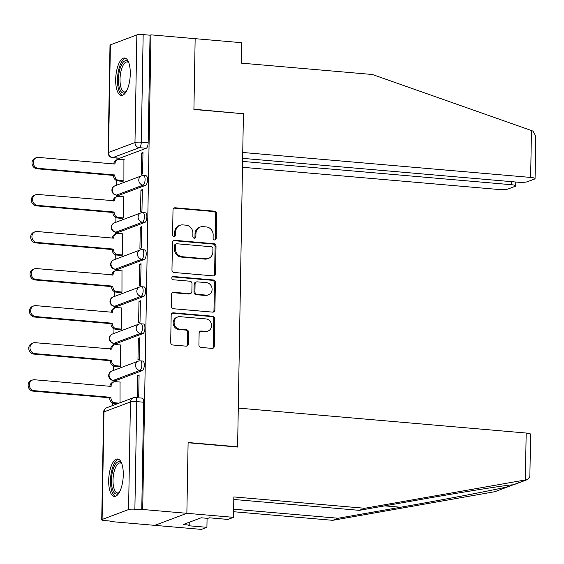 <?xml version="1.0" encoding="UTF-8"?>
<svg xmlns="http://www.w3.org/2000/svg" width="564" height="564" viewBox="0 0 564 564"><rect width="100%" height="100%" fill="white"/><g stroke="black" fill="none" stroke-linecap="round" stroke-linejoin="round"><path stroke-width="0.85" d="M214.602 239.975A1.657 1.509 69.4 0 0 216.153 238.473L216.59 213.7A2.362 2.15 69.4 0 0 214.447 211.176L175.228 207.778A2.362 2.15 69.4 0 0 173.014 209.921L172.577 234.694A1.657 1.509 69.4 0 0 174.685 236.379A1.657 1.509 69.4 0 0 175.63 234.962L175.686 231.755A7.565 6.888 69.4 0 1 179.994 225.276A7.565 6.888 69.4 0 1 182.785 224.895L186.057 225.177A7.565 6.888 69.4 0 1 192.895 233.242L192.839 236.45A1.657 1.509 69.4 0 0 194.947 238.135A1.657 1.509 69.4 0 0 195.891 236.718L195.948 233.51A7.565 6.888 69.4 0 1 200.262 227.031A7.565 6.888 69.4 0 1 203.054 226.65L206.318 226.932A7.565 6.888 69.4 0 1 213.164 235.005L213.107 238.205A1.657 1.509 69.4 0 0 214.602 239.975M214.715 239.975A1.657 1.509 69.4 0 0 215.222 238.826L215.652 214.045A2.362 2.15 69.4 0 0 213.516 211.528L174.297 208.13A2.362 2.15 69.4 0 0 173.916 208.13M174.184 236.464A1.657 1.509 69.4 0 0 174.692 235.308L174.748 232.107L175.686 231.755M194.446 238.219A1.657 1.509 69.4 0 0 194.961 237.07L195.01 233.863L195.948 233.51M130.277 73.976A18.788 7.149 -85 0 0 124.602 57.993A18.788 7.149 -85 0 0 115.683 79.453A18.788 7.149 -85 0 0 121.359 95.436A18.788 7.149 -85 0 0 130.277 73.976M123.276 474.966A18.788 7.149 -85 0 0 117.601 458.983A18.788 7.149 -85 0 0 108.683 480.443A18.788 7.149 -85 0 0 114.358 496.426A18.788 7.149 -85 0 0 123.276 474.966M198.916 344.928A2.362 2.15 69.4 0 0 201.052 347.445L212.057 348.397A2.362 2.15 69.4 0 0 214.271 346.254L214.757 318.745A2.362 2.15 69.4 0 0 212.614 316.221L173.395 312.823A2.362 2.15 69.4 0 0 171.181 314.966L170.695 342.482A2.362 2.15 69.4 0 0 172.838 344.999L186.127 346.155A2.362 2.15 69.4 0 0 188.348 344.012L188.552 332.231A2.362 2.15 69.4 0 0 186.416 329.714L179.824 329.143A6.324 5.753 69.4 0 1 174.205 323.68A6.324 5.753 69.4 0 1 177.709 316.982A6.324 5.753 69.4 0 1 180.043 316.665L205.86 318.907A6.324 5.753 69.4 0 1 211.479 324.37A6.324 5.753 69.4 0 1 207.975 331.061A6.324 5.753 69.4 0 1 205.641 331.378L201.341 331.005A2.362 2.15 69.4 0 0 199.12 333.148L198.916 344.928M242.64 158.35L517.921 182.207A7.226 1.198 -179 0 0 527.389 181.728L534.496 179.063A7.226 1.198 -179 0 0 535.06 178.612A7.226 1.198 -179 0 0 530.639 177.427L531.457 130.538L372.374 74.497L241.413 63.147L241.766 42.716L195.151 38.676L193.917 109.465L243.415 113.759L237.606 446.808L188.108 442.514L186.867 513.31L142.699 509.482L150.983 34.848L150.045 35.201L143.164 34.601L141.289 142.213A4.815 1.833 95 0 1 139.336 147.669L112.863 157.61A4.815 1.833 95 0 1 112.532 157.659L119.413 158.258A4.815 1.833 -85 0 0 119.744 158.209L112.863 157.61A4.815 4.385 69.4 0 1 108.507 152.477L134.979 142.53L136.855 34.919A4.815 0.797 1 0 1 143.164 34.601M242.908 113.716L193.924 109.233L195.151 38.676L150.983 34.848M213.319 275.881A2.362 2.15 69.4 0 0 215.54 273.737L216.019 246.228A2.362 2.15 69.4 0 0 213.883 243.704L174.664 240.306A2.362 2.15 69.4 0 0 172.443 242.449L171.964 269.966A2.362 2.15 69.4 0 0 174.1 272.482L213.319 275.881M215.385 282.486L214.905 309.996A2.362 2.15 69.4 0 1 212.684 312.139L173.465 308.741A2.362 2.15 69.4 0 1 171.329 306.224L171.534 294.443A2.362 2.15 69.4 0 1 173.754 292.3L189.659 293.682A2.362 2.15 69.4 0 0 191.88 291.539L192.014 283.727A2.362 2.15 69.4 0 0 189.878 281.203L173.317 279.772A1.657 1.509 69.4 0 1 172.767 276.593A1.657 1.509 69.4 0 1 173.374 276.508L213.248 279.963A2.362 2.15 69.4 0 1 215.385 282.486L214.454 282.832L213.975 310.348L214.905 309.996M233.482 517.35L227.969 519.423L209.322 517.801L207.827 518.365L201.165 517.787L183.117 524.569L189.772 525.147L188.277 525.711L206.925 527.326L201.404 529.399L154.79 525.359L186.867 513.31L188.101 442.754L237.599 447.048L238.283 408.089L526.177 433.039A7.226 1.198 1 0 1 530.597 434.217L529.864 476.517L527.798 479.442L526.882 479.675L364.802 508.27L233.841 496.919L233.482 517.35L186.867 513.31L154.79 525.359L110.622 521.531L110.629 521.094M116.967 158.04L116.931 159.866M116.572 180.572L116.487 185.253M119.103 195.264L116.656 195.052A4.815 4.385 -110.6 0 1 112.299 189.92A4.815 4.385 69.4 0 1 115.049 185.789A4.815 4.815 0 0 0 116.325 195.102L118.764 195.313A4.815 1.833 -85 0 0 119.103 195.264L145.568 185.323L143.129 185.112L116.656 195.052A4.815 1.833 95 0 1 116.325 195.102L116.283 196.928M115.923 217.633L115.839 222.308M115.669 232.156L115.641 233.982M115.275 254.688L115.197 259.369M117.805 269.38L115.366 269.169A4.815 4.385 -110.6 0 1 111.009 264.037A4.815 4.385 69.4 0 1 113.752 259.905A4.815 4.815 0 0 0 115.035 269.218L117.474 269.43A4.815 1.833 -85 0 0 117.805 269.38L144.271 259.44L141.832 259.228L115.366 269.169A4.815 1.833 95 0 1 115.035 269.218L114.993 271.044M114.626 291.75L114.548 296.424M117.157 306.442L114.718 306.231A4.815 4.385 -110.6 0 1 110.361 301.091A4.815 4.385 69.4 0 1 113.11 296.967A4.815 4.815 0 0 0 114.386 306.28L116.826 306.492A4.815 1.833 -85 0 0 117.157 306.442L143.63 296.495L141.183 296.283L114.718 306.231A4.815 1.833 95 0 1 114.386 306.28L114.344 308.099M113.984 328.805L113.9 333.486M113.731 343.335L113.695 345.161M113.336 365.86L113.251 370.541M115.867 380.559L113.427 380.347A4.815 4.385 -110.6 0 1 109.071 375.208A4.815 4.385 69.4 0 1 111.813 371.084A4.815 4.815 0 0 0 113.089 380.39L115.535 380.608A4.815 1.833 -85 0 0 115.867 380.559L142.332 370.611L139.893 370.4L113.427 380.347A4.815 1.833 95 0 1 113.089 380.39L113.047 382.216M112.687 402.922L112.645 405.537M142.699 509.482L141.761 509.828L134.881 509.236A4.815 0.797 -179 0 0 128.571 509.553L102.105 519.493A4.815 0.797 -179 0 0 101.724 519.796A4.815 0.797 -179 0 0 104.671 520.579L111.552 521.178L110.622 521.531M150.045 35.201L148.17 142.812A4.815 1.833 95 0 1 146.217 148.262L119.744 158.209M110.389 44.859L108.507 152.477A4.815 0.797 -179 0 0 108.133 152.773L110.008 45.162A4.815 0.797 1 0 1 110.389 44.859L136.855 34.919M122.501 181.319L123.904 180.952L123.925 159.704M141.578 153.077L141.204 174.452L142.607 173.931L142.981 152.548L141.578 153.077L142.967 153.196M140.929 190.131L140.556 211.514L141.959 210.985L142.332 189.603L140.929 190.131L142.325 190.251M121.859 218.374L123.255 218.014L123.276 196.766M140.281 227.193L139.914 248.569L141.317 248.047L141.684 226.665L140.281 227.193L141.677 227.313M121.211 255.436L122.607 255.069L122.635 233.82M139.639 264.248L139.266 285.631L140.669 285.102L141.042 263.719L139.639 264.248L141.028 264.368M120.562 292.49L121.965 292.131L121.986 270.882M138.991 301.31L138.617 322.686L140.02 322.157L140.394 300.781L138.991 301.31L140.38 301.43M119.913 329.552L121.316 329.186L121.338 307.937M138.342 338.365L137.968 359.747L139.371 359.219L139.745 337.836L138.342 338.365L139.738 338.485M119.272 366.607L120.668 366.248L120.689 344.999M137.694 375.427L137.327 396.802L138.73 396.273L139.096 374.898L137.694 375.427L139.089 375.546M120.033 402.759L120.047 382.054M142.981 333.557L140.542 333.345A4.815 1.833 95 0 0 142.473 328.318A4.815 1.833 95 0 0 141.035 323.792L143.482 324.004A4.815 1.833 -85 0 1 144.92 328.53A4.815 1.833 -85 0 1 142.981 333.557L116.515 343.497L114.069 343.286A4.815 1.833 95 0 1 113.738 343.335L116.177 343.546A4.815 1.833 -85 0 0 116.515 343.497M144.92 222.378L142.48 222.167A4.815 1.833 95 0 0 144.419 217.147A4.815 1.833 95 0 0 142.981 212.621L145.42 212.832A4.815 1.833 -85 0 1 146.859 217.359A4.815 1.833 -85 0 1 144.92 222.378L118.454 232.326L116.015 232.114A4.815 1.833 95 0 1 115.676 232.164L118.123 232.375A4.815 1.833 -85 0 0 118.454 232.326M237.606 446.808L237.091 446.998M142.332 370.611A4.815 1.833 -85 0 0 144.271 365.592A4.815 1.833 -85 0 0 142.833 361.066L140.394 360.854A4.815 1.833 95 0 1 141.832 365.38A4.815 1.833 95 0 1 139.893 370.4A4.815 4.385 -110.6 0 1 135.536 365.268A4.815 4.385 -110.6 0 1 138.279 361.143A4.815 4.815 0 0 1 140.394 360.854M143.63 296.495A4.815 1.833 -85 0 0 145.568 291.475A4.815 1.833 -85 0 0 144.123 286.949L141.684 286.738A4.815 1.833 95 0 1 143.122 291.264A4.815 1.833 95 0 1 141.183 296.283A4.815 4.385 -110.6 0 1 136.826 291.151A4.815 4.385 -110.6 0 1 139.576 287.027A4.815 4.815 0 0 1 141.684 286.738M144.271 259.44A4.815 1.833 -85 0 0 146.21 254.413A4.815 1.833 -85 0 0 144.772 249.887L142.332 249.676A4.815 1.833 95 0 1 143.771 254.202A4.815 1.833 95 0 1 141.832 259.228A4.815 4.385 -110.6 0 1 137.475 254.089A4.815 4.385 -110.6 0 1 140.217 249.965A4.815 4.815 0 0 1 142.332 249.676M145.568 185.323A4.815 1.833 -85 0 0 147.507 180.297A4.815 1.833 -85 0 0 146.069 175.771L143.623 175.559A4.815 1.833 95 0 1 145.061 180.085A4.815 1.833 95 0 1 143.129 185.112A4.815 4.385 -110.6 0 1 138.772 179.972A4.815 4.385 -110.6 0 1 141.515 175.848A4.815 4.815 0 0 1 143.623 175.559M141.761 509.828L143.637 402.217A4.815 1.833 -85 0 0 142.184 398.121L135.304 397.528A4.815 1.833 95 0 1 136.756 401.624L134.881 509.236M200.262 227.031L199.325 227.384A7.565 6.888 69.4 0 0 195.01 233.863M179.994 225.276L179.063 225.628A7.565 6.888 69.4 0 0 174.748 232.107M213.7 275.881A2.362 2.15 69.4 0 0 214.602 274.09L215.081 246.574A2.362 2.15 69.4 0 0 212.945 244.057L173.726 240.659A2.362 2.15 69.4 0 0 173.345 240.659M212.924 248.527A1.657 1.509 69.4 0 0 211.429 246.764L177.004 243.775A1.657 1.509 69.4 0 0 175.446 245.277L175.39 248.661A7.565 6.888 69.4 0 0 182.235 256.726L205.761 258.763A7.565 6.888 69.4 0 0 208.553 258.382A7.565 6.888 69.4 0 0 212.868 251.904L212.924 248.527M176.391 243.859L175.46 244.212A1.657 1.509 69.4 0 0 174.516 245.629L175.446 245.277M208.553 258.382L207.623 258.735A7.565 6.888 69.4 0 1 204.831 259.116L181.298 257.078A7.565 6.888 69.4 0 1 174.452 249.013L174.516 245.629M213.072 312.139A2.362 2.15 69.4 0 0 213.975 310.348M190.533 293.562L189.596 293.914A2.362 2.15 69.4 0 1 188.728 294.034L172.824 292.653A2.362 2.15 69.4 0 0 172.436 292.66M214.454 282.832A2.362 2.15 69.4 0 0 212.311 280.315L172.443 276.861A1.657 1.509 69.4 0 0 172.33 276.853M206.163 295.113A6.324 5.753 69.4 0 0 208.497 294.796A6.324 5.753 69.4 0 0 212.001 288.098A6.324 5.753 69.4 0 0 206.382 282.634L197.287 281.852A2.362 2.15 69.4 0 0 195.066 283.995L194.932 291.807A2.362 2.15 69.4 0 0 197.069 294.323L206.163 295.113L205.233 295.466A6.324 5.753 69.4 0 0 207.566 295.148L208.497 294.796M196.413 281.965L195.482 282.317A2.362 2.15 69.4 0 0 194.129 284.341L195.066 283.995M205.233 295.466L196.131 294.676A2.362 2.15 69.4 0 1 193.995 292.152L194.129 284.341M207.975 331.061L207.037 331.413A6.324 5.753 69.4 0 1 204.704 331.731L200.403 331.357A2.362 2.15 69.4 0 0 200.023 331.364M177.709 316.982L176.772 317.335A6.324 5.753 69.4 0 0 173.268 324.032A6.324 5.753 69.4 0 0 178.887 329.496L179.824 329.143M186.508 346.148A2.362 2.15 69.4 0 0 187.41 344.364L187.615 332.584A2.362 2.15 69.4 0 0 185.478 330.067L178.887 329.496M212.438 348.397A2.362 2.15 69.4 0 0 213.34 346.606L213.819 319.09A2.362 2.15 69.4 0 0 211.683 316.573L172.464 313.175A2.362 2.15 69.4 0 0 172.083 313.175M122.853 181.347L117.932 180.924A4.815 4.385 -110.6 0 1 113.575 175.785L114.795 175.326A4.815 4.385 69.4 0 0 119.152 180.466L123.904 180.875M124.27 159.732L119.519 159.323A4.815 4.385 69.4 0 0 117.742 159.563A4.815 4.385 69.4 0 0 115 163.687L114.993 164.046L38.408 157.405A5.541 5.041 69.4 0 0 36.364 157.687A5.541 5.041 69.4 0 0 33.297 163.553A5.541 5.041 69.4 0 0 38.218 168.333L114.802 174.974M113.583 175.432L37.005 168.791A5.541 5.041 -110.6 0 1 32.085 164.011A5.541 5.041 -110.6 0 1 35.151 158.139L36.364 157.687M113.787 163.941A4.815 4.385 -110.6 0 1 116.529 160.021L117.742 159.563M122.205 218.409L117.291 217.979A4.815 4.385 -110.6 0 1 112.934 212.847L114.147 212.388A4.815 4.385 69.4 0 0 118.503 217.521L123.255 217.937M123.629 196.794L118.87 196.378A4.815 4.385 69.4 0 0 117.093 196.624A4.815 4.385 69.4 0 0 114.351 200.749L37.76 194.467A5.541 5.041 69.4 0 0 35.722 194.742A5.541 5.041 69.4 0 0 32.649 200.608A5.541 5.041 69.4 0 0 37.569 205.395L114.154 212.029M112.934 212.487L36.357 205.853A5.541 5.041 -110.6 0 1 31.436 201.066A5.541 5.041 -110.6 0 1 34.503 195.2L35.722 194.742M113.145 201.003A4.815 4.385 -110.6 0 1 115.881 197.076L117.093 196.624M121.556 255.464L116.642 255.041A4.815 4.385 -110.6 0 1 112.285 249.901L113.498 249.443A4.815 4.385 69.4 0 0 117.855 254.583L122.614 254.991M122.98 233.848L118.228 233.44A4.815 4.385 69.4 0 0 116.452 233.679A4.815 4.385 69.4 0 0 113.702 237.804L113.695 238.163L37.118 231.522A5.541 5.041 69.4 0 0 35.074 231.804A5.541 5.041 69.4 0 0 32 237.67A5.541 5.041 69.4 0 0 36.928 242.449L113.505 249.091M112.292 249.549L35.708 242.908A5.541 5.041 -110.6 0 1 30.787 238.128A5.541 5.041 -110.6 0 1 33.854 232.255L35.074 231.804M112.497 238.057A4.815 4.385 -110.6 0 1 115.232 234.138L116.452 233.679M531.457 130.538L532.966 131.13L535.8 136.312L535.06 178.612M242.485 167.282L498.562 189.476A7.226 1.198 -179 0 0 508.03 189.003L515.136 186.332A7.226 1.198 -179 0 0 515.7 185.88A7.226 1.198 -179 0 0 511.28 184.703L511.336 181.636M242.583 161.417L511.28 184.703M243.422 113.519L242.746 152.477L530.639 177.427M233.623 509.179L338.245 518.245L332.725 520.318L494.966 491.667L512.958 484.906C511.689 484.222 466.266 491.399 421.668 499.33L359.289 510.342L233.799 499.464M338.245 518.245L400.623 507.233C444.644 499.521 498.513 489.178 508.89 486.436L510.991 485.759M206.925 527.326L207.08 518.302M332.725 520.318L233.581 511.724M364.802 508.27L359.289 510.342M189.772 525.147L189.828 522.045M126.188 91.664A16.264 6.183 95 0 1 126.012 91.854A16.264 6.183 95 0 1 124.475 92.898A16.264 6.183 95 0 1 118.44 79.235A16.264 6.183 95 0 1 125.032 60.834A16.264 6.183 95 0 1 128.571 62.322A16.264 6.183 95 0 1 128.712 62.533M128.803 62.794A15.059 5.725 -85 0 0 127.168 61.962A15.059 5.725 -85 0 0 126.124 62.118A15.059 5.725 -85 0 0 120.069 77.818A15.059 5.725 -85 0 0 124.566 91.96A15.059 5.725 -85 0 0 125.603 91.812A15.059 5.725 -85 0 0 126.322 91.431M125.652 58.296A18.668 7.099 -85 0 0 125.074 58.459A18.668 7.099 -85 0 0 117.622 76.993A18.668 7.099 -85 0 0 122.444 95.316M119.187 492.654A16.264 6.183 95 0 1 119.011 492.844A16.264 6.183 95 0 1 117.474 493.888A16.264 6.183 95 0 1 111.439 480.225A16.264 6.183 95 0 1 118.038 461.824A16.264 6.183 95 0 1 121.57 463.305A16.264 6.183 95 0 1 121.711 463.523M121.81 463.784A15.059 5.725 -85 0 0 120.167 462.952A15.059 5.725 -85 0 0 119.124 463.107A15.059 5.725 -85 0 0 113.068 478.808A15.059 5.725 -85 0 0 117.566 492.95A15.059 5.725 -85 0 0 118.609 492.802A15.059 5.725 -85 0 0 119.328 492.414M118.651 459.286A18.668 7.099 -85 0 0 118.073 459.449A18.668 7.099 -85 0 0 110.622 477.983A18.668 7.099 -85 0 0 115.444 496.306M120.907 292.526L115.994 292.096A4.815 4.385 -110.6 0 1 111.637 286.963L112.856 286.505A4.815 4.385 69.4 0 0 117.206 291.637L121.965 292.053M122.332 270.91L117.58 270.494A4.815 4.385 69.4 0 0 115.803 270.741A4.815 4.385 69.4 0 0 113.054 274.865L36.47 268.584A5.541 5.041 69.4 0 0 34.425 268.859A5.541 5.041 69.4 0 0 31.358 274.724A5.541 5.041 69.4 0 0 36.279 279.511L112.856 286.145M111.644 286.604L35.06 279.97A5.541 5.041 -110.6 0 1 30.139 275.183A5.541 5.041 -110.6 0 1 33.213 269.317L34.425 268.859M111.848 275.119A4.815 4.385 -110.6 0 1 114.584 271.192L115.803 270.741M120.266 329.58L115.345 329.157A4.815 4.385 -110.6 0 1 110.988 324.018L112.208 323.56A4.815 4.385 69.4 0 0 116.565 328.699L121.316 329.108M121.683 307.965L116.931 307.556A4.815 4.385 69.4 0 0 115.155 307.796A4.815 4.385 69.4 0 0 112.412 311.92L112.405 312.28L35.821 305.639A5.541 5.041 69.4 0 0 33.777 305.921A5.541 5.041 69.4 0 0 30.71 311.786A5.541 5.041 69.4 0 0 35.631 316.566L112.215 323.207M110.995 323.666L34.418 317.024A5.541 5.041 -110.6 0 1 29.497 312.244A5.541 5.041 -110.6 0 1 32.564 306.372L33.777 305.921M111.2 312.174A4.815 4.385 -110.6 0 1 113.942 308.254L115.155 307.796M119.617 366.642L114.703 366.212A4.815 4.385 -110.6 0 1 110.347 361.08L111.559 360.622A4.815 4.385 69.4 0 0 115.916 365.754L120.668 366.17M121.041 345.027L116.283 344.611A4.815 4.385 69.4 0 0 114.506 344.858A4.815 4.385 69.4 0 0 111.764 348.982L35.172 342.7A5.541 5.041 69.4 0 0 33.135 342.975A5.541 5.041 69.4 0 0 30.061 348.841A5.541 5.041 69.4 0 0 34.982 353.628L111.566 360.262M110.347 360.72L33.769 354.086A5.541 5.041 -110.6 0 1 28.849 349.299A5.541 5.041 -110.6 0 1 31.915 343.434L33.135 342.975M110.558 349.236A4.815 4.385 -110.6 0 1 113.293 345.309L114.506 344.858M117.805 403.598L114.055 403.274A4.815 4.385 -110.6 0 1 109.698 398.135L110.911 397.676A4.815 4.385 69.4 0 0 115.267 402.816L119.018 403.14M120.393 382.082L115.641 381.673A4.815 4.385 69.4 0 0 113.865 381.913A4.815 4.385 69.4 0 0 111.115 386.037L111.108 386.396L34.531 379.755A5.541 5.041 69.4 0 0 32.486 380.037A5.541 5.041 69.4 0 0 29.413 385.903A5.541 5.041 69.4 0 0 34.341 390.683L110.918 397.324M109.705 397.782L33.121 391.141A5.541 5.041 -110.6 0 1 28.2 386.361A5.541 5.041 -110.6 0 1 31.267 380.488L32.486 380.037M109.909 386.291A4.815 4.385 -110.6 0 1 112.645 382.371L113.865 381.913M215.222 238.826L216.153 238.473M174.692 235.308L175.63 234.962M194.961 237.07L195.891 236.718M128.571 509.553L130.446 401.942L103.98 411.882L102.105 519.493M146.217 148.262L139.336 147.669A4.815 4.385 69.4 0 1 134.979 142.53A4.815 0.797 1 0 1 141.289 142.213L148.17 142.812M141.035 323.792A4.815 4.815 0 0 0 138.927 324.081A4.815 4.385 -110.6 0 0 136.185 328.206A4.815 4.385 -110.6 0 0 140.542 333.345L114.069 343.286A4.815 4.385 -110.6 0 1 109.712 338.153A4.815 4.385 69.4 0 1 112.462 334.022A4.815 4.815 0 0 0 113.738 343.335M142.981 212.621A4.815 4.815 0 0 0 140.866 212.91A4.815 4.385 -110.6 0 0 138.124 217.034A4.815 4.385 -110.6 0 0 142.48 222.167L116.015 232.114A4.815 4.385 -110.6 0 1 111.658 226.975A4.815 4.385 69.4 0 1 114.4 222.851A4.815 4.815 0 0 0 115.676 232.164M143.637 402.217L136.756 401.624A4.815 0.797 1 0 0 130.446 401.942A4.815 4.385 -110.6 0 1 133.196 397.817L106.73 407.758A4.815 4.815 0 0 0 103.607 412.185L101.724 519.796M103.607 412.185A4.815 0.797 -179 0 1 103.98 411.882A4.815 4.385 -110.6 0 1 106.73 407.758M174.297 208.13L175.228 207.778M213.516 211.528L214.447 211.176M215.652 214.045L216.59 213.7M173.726 240.659L174.664 240.306M212.945 244.057L213.883 243.704M215.081 246.574L216.019 246.228M214.602 274.09L215.54 273.737M174.452 249.013L175.39 248.661M181.298 257.078L182.235 256.726M204.831 259.116L205.761 258.763M172.824 292.653L173.754 292.3M188.728 294.034L189.659 293.682M172.443 276.861L173.374 276.508M212.311 280.315L213.248 279.963M193.995 292.152L194.932 291.807M196.131 294.676L197.069 294.323M200.403 331.357L201.341 331.005M204.704 331.731L205.641 331.378M185.478 330.067L186.416 329.714M187.615 332.584L188.552 332.231M187.41 344.364L188.348 344.012M172.464 313.175L173.395 312.823M211.683 316.573L212.614 316.221M213.819 319.09L214.757 318.745M213.34 346.606L214.271 346.254M113.575 175.785L114.795 175.326M117.932 180.924L119.152 180.466M114.224 163.976L115 163.687M37.005 168.791L38.218 168.333M112.934 212.847L114.147 212.388M117.291 217.979L118.503 217.521M113.575 201.038L114.351 200.749M36.357 205.853L37.569 205.395M112.285 249.901L113.498 249.443M116.642 255.041L117.855 254.583M112.934 238.093L113.702 237.804M35.708 242.908L36.928 242.449M494.966 491.667L508.89 486.436M512.958 484.906L526.882 479.675M525.359 479.929L526.177 433.039M384.704 505.859L400.623 507.233M111.637 286.963L112.856 286.505M115.994 292.096L117.206 291.637M112.285 275.154L113.054 274.865M35.06 279.97L36.279 279.511M110.988 324.018L112.208 323.56M115.345 329.157L116.565 328.699M111.637 312.209L112.412 311.92M34.418 317.024L35.631 316.566M110.347 361.08L111.559 360.622M114.703 366.212L115.916 365.754M110.988 349.271L111.764 348.982M33.769 354.086L34.982 353.628M109.698 398.135L110.911 397.676M114.055 403.274L115.267 402.816M110.347 386.326L111.115 386.037M33.121 391.141L34.341 390.683M115.049 185.789L141.515 175.848M114.4 222.851L140.866 212.91M113.752 259.905L140.217 249.965M113.11 296.967L139.576 287.027M112.462 334.022L138.927 324.081M111.813 371.084L138.279 361.143M135.304 397.528A4.815 4.815 0 0 0 133.196 397.817M108.133 152.773A4.815 4.815 0 0 0 112.532 157.659M515.7 185.88L515.771 182.024M527.798 479.442L512.993 485.005"/></g></svg>
